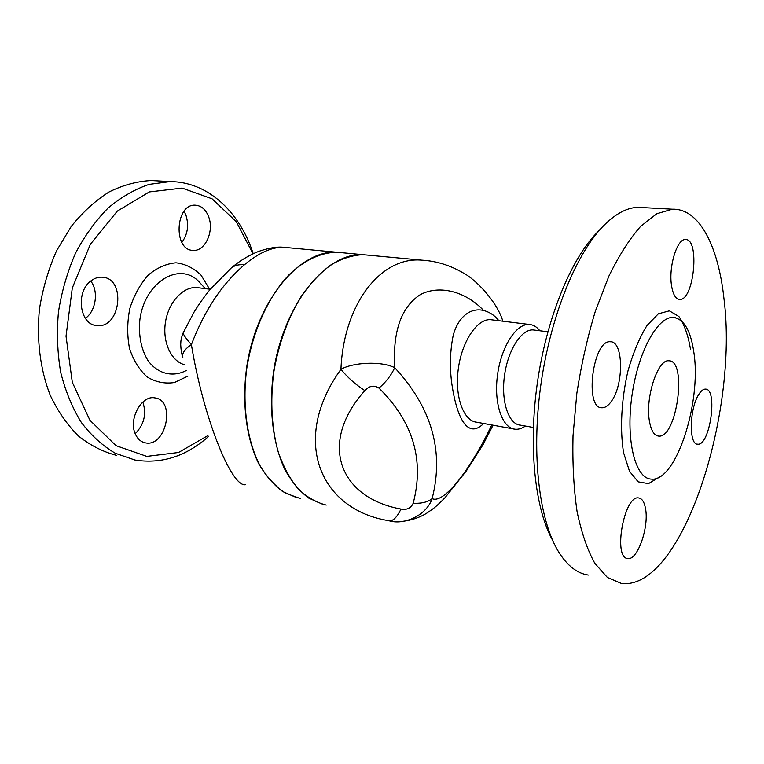 <?xml version="1.0" encoding="UTF-8"?>
<svg xmlns="http://www.w3.org/2000/svg" width="764" height="764" viewBox="0 0 764 764"><rect width="100%" height="100%" fill="white"/><g stroke="black" fill="none" stroke-linecap="round" stroke-linejoin="round"><path stroke-width="1.15" d="M483.669 423.485L483.45 423.695C467.654 439.348 456.566 418.233 451.553 381.847C449.633 365.784 450.177 350.332 453.186 335.491C458.257 316.554 470.691 307.395 483.602 310.48C489.772 312.132 494.833 315.542 498.816 320.718M492.388 319.925L490.517 319.686C477.156 318.693 461.838 341.412 458.276 369.079C454.532 396.736 463.567 421.212 476.889 422.253L515.137 429.234C518.527 429.54 521.946 428.48 525.403 426.054M491.768 424.965C470.767 469.22 443.855 504.355 432.118 498.615C444.237 451.285 431.775 407.642 394.702 367.694C380.835 360.703 352.643 362.489 340.935 369.327C291.074 438.269 318.387 508.404 387.214 520.427L388.561 520.704C392.629 521.621 396.764 517.734 400.985 509.063C338.929 497.736 318.072 442.786 364.867 390.624C369.327 385.753 374.026 384.913 378.963 388.102C413.104 421.69 424.507 460.081 413.181 503.266C421.623 503.629 427.935 502.082 432.118 498.615C426.369 515.729 404.041 524.992 389.917 520.972L389.898 520.972M428.356 260.772L421.642 260.142C380.329 256.475 343.58 304.674 340.935 369.327C347.63 377.521 355.613 384.617 364.867 390.624M378.963 388.102C386.04 382 391.292 375.2 394.702 367.694C392.667 331.318 401.243 306.937 420.448 294.551C439.787 284.514 465.897 291.676 483.602 310.48M649.41 421.031C645.083 397.624 657.852 358.879 668.863 360.818C687.619 360.14 676.856 438.737 658.597 436.091C654.118 435.547 651.062 430.533 649.41 421.031M596.436 233.221L596.235 233.431C570.364 260.428 546.413 319.19 537.312 383.232C528.23 447.284 535.048 508.967 552.573 540.234M588.309 575.053C577.278 573.497 567.423 565.857 558.761 552.133C539.508 521.249 531.276 456.347 540.473 387.615C549.679 318.894 575.187 255.3 602.605 226.746C614.896 214.063 626.728 207.588 638.093 207.321L672.349 209.202L656.792 213.719L640.519 226.469C629.526 239.008 619.002 255.529 608.937 276.024L595.385 311.101C587.478 337.182 581.299 364.59 576.839 393.336L573.01 435.862C572.379 463.519 573.745 488.836 577.106 511.813C581.519 532.861 587.44 550.051 594.869 563.393L607.409 577.469L621.428 583.457C682.185 590.715 738.75 413.028 723.957 298.619C718.389 246.495 699.499 208.305 672.349 209.202M693.97 353.111C690.828 330.592 683.875 318.693 673.094 317.442C657.393 316.563 637.644 352.834 631.78 396.831C625.716 440.809 635.381 478.35 651.052 479.095C675.72 482.676 701.543 403.191 693.97 353.111M671.48 285.23C668.529 266.521 677.114 238.683 685.375 239.543C700.13 238.196 694.075 300.844 679.673 299.478C675.634 299.144 672.893 294.388 671.48 285.23M611.248 401.492C608.192 405.779 605.088 407.871 601.946 407.775C584.059 408.721 592.874 339.397 610.369 341.785C623.567 340.992 623.978 384.817 611.248 401.492M645.523 508.643C649.199 527.15 637.472 560.709 627.779 558.522C612.68 558.331 624.236 494.671 638.694 497.947C642.075 498.481 644.348 502.043 645.523 508.643M698.888 394.3C701.132 390.786 703.329 389.057 705.468 389.115C718.17 388.637 709.976 446.186 697.637 444.19C688.631 444.954 689.434 408.177 698.888 394.3M539.842 330.774C536.767 326.801 533.196 324.69 529.137 324.452C516.206 323.506 501.174 346.827 497.498 375.114C493.649 403.392 502.234 428.308 515.137 429.234M534.724 330.124L533.091 329.924C521.373 329.055 507.783 350.294 504.441 375.983C500.945 401.663 508.662 424.335 520.351 425.147M253.199 253.696L252.741 252.301C239.151 211.447 207.751 181.784 170.152 181.584L149.114 184.391C134.932 189.157 121.295 197.007 108.201 207.942C95.729 220.548 84.852 235.579 75.579 253.037C67.49 271.564 61.779 291.17 58.456 311.836C56.622 332.646 57.367 352.844 60.7 372.421C65.446 391.178 72.332 407.871 81.356 422.502C91.384 435.623 102.691 445.87 115.278 453.243L134.989 460.043C161.49 464.206 185.948 456.414 208.362 436.655M207.942 435.575L178.528 452.489L146.783 456.385L116.004 445.66L89.932 420.286L72.313 382.334L66.019 336.189L72.303 287.971L90.324 244.356L117.312 211.103L149.314 191.926L182.128 188.097L212.058 198.793L236.296 221.713L252.989 253.791M135.4 434.143C128.171 419.398 141.521 394.912 154.834 397.901C176.054 400.097 166.18 447.503 145.399 442.862C140.987 441.974 137.654 439.071 135.4 434.143M91.212 280.703C94.688 278.125 98.346 276.96 102.175 277.198C126.471 278.02 120.722 329.064 96.78 325.54C79.59 324.977 75.225 291.542 91.212 280.703M208.696 216.928C214.321 231.32 205.038 251.566 193.149 250.363C172.989 250.64 175.195 203.53 195.364 205.191C201.419 205.659 205.869 209.575 208.696 216.928M158.158 180.925L151.196 180.543C137.109 181.259 123.061 185.069 109.051 191.965C95.357 200.636 82.76 212.115 71.253 226.402L56.498 250.907C48.447 269.167 42.774 288.477 39.48 308.857C36.395 339.588 40.225 369.69 50.233 395.303C57.911 411.404 67.347 424.985 78.511 436.053C90.41 445.469 103.102 451.906 116.596 455.373M198.936 287.837L196.95 287.579C183.179 286.376 168.567 302 165.473 322.102C162.226 342.186 171.327 361.63 184.802 364.781M181.842 242.398C187.677 234.395 189.052 225.313 185.948 215.161L184.095 211.246M85.387 318.359L85.721 318.111C96.073 310.451 98.709 291.122 90.763 281.056M135.209 433.675C144.1 424.65 146.669 414.193 142.916 402.294M502.855 321.214C497.278 302.248 476.173 279.462 462.85 272.738C449.862 265.175 436.129 260.973 421.652 260.142L363.081 254.689C352.548 255.157 341.871 258.528 331.07 264.793C320.412 272.719 310.451 283.272 301.178 296.461C288.047 317.834 278.411 344.392 273.703 372.651C270.131 401.635 271.659 428.126 278.258 452.116C283.434 466.766 290.043 479.009 298.084 488.845C306.756 497.097 316.134 502.502 326.228 505.08M322.952 504.383L308.608 498.032C299.622 491.214 291.752 481.797 285.001 469.793C272.662 443.874 268.345 407.088 273.856 369.814C284.37 303.26 326.706 252.473 362.814 254.66L342.339 252.75M300.519 498.615L285.555 493.2C276.1 486.964 267.744 478.083 260.486 466.546C247.125 441.506 241.854 405.168 246.839 367.962C252.798 330.86 268.451 296.69 288.658 275.145C304.139 260.18 320.842 252.464 336.781 252.235M342.081 252.731L336.523 252.216C299.918 249.971 257.344 299.784 246.992 365.173C241.577 401.788 246.094 437.992 258.662 463.586C265.538 475.447 273.541 484.768 282.661 491.538L297.215 497.899M245.368 484.739C231.272 487.031 203.224 417.383 191.392 344.612C204.446 310.461 222.104 283.864 244.385 264.793C258.815 252.808 271.879 246.973 283.597 247.288L288.219 247.717M182.882 357.762L182.882 357.753C181.641 353.675 184.477 349.291 191.392 344.612C185.919 338.414 183.179 334.508 183.179 332.884L194.104 312.027C199.041 303.757 207.149 292.975 210.1 289.518L231.1 268.135C239.075 261.231 248.147 255.692 258.327 251.509C268.823 247.947 277.256 246.533 283.606 247.288L336.523 252.216M690.484 349.177C688.106 335.138 684.238 324.251 678.89 316.516L669.35 310.852L658.348 313.813L646.955 325.55C639.544 337.545 633.222 352.634 627.989 370.827C621.361 399.333 619.795 429.511 623.596 452.785L629.526 471.34L638.179 481.845L648.521 483.631L659.466 476.975M209.565 289.174L201.171 275.317C193.855 268.126 185.471 263.952 175.997 262.797C166.285 263.637 157.012 267.763 148.187 275.164C140.108 284.294 133.977 295.42 129.813 308.56C127.13 322.227 127.034 335.539 129.527 348.489C133.49 360.484 139.382 369.996 147.223 377.015C155.799 382.153 164.881 383.996 174.45 382.535L188.011 376.069M186.397 370.464C172.874 377.597 157.69 374.007 147.929 360.512C141.073 349.091 138.389 335.453 139.888 319.6C144.692 282.069 179.253 261.345 198.659 281.362L201.792 284.8M244.385 264.793C238.931 264.258 234.51 265.375 231.1 268.135M413.181 503.266C410.927 508.213 406.859 510.142 400.985 509.063M399.897 521.611C410.172 520.742 419.235 517.858 427.095 512.95C434.554 507.831 436.311 506.542 445.135 497.565L466.47 470.748L483.068 444.619L493.066 425.204M596.235 233.431L602.605 226.746M673.094 317.442L675.405 317.709M697.637 444.19L696.978 444.075M627.779 558.522L626.852 558.303M601.946 407.775L600.771 407.594M679.673 299.478L678.9 299.402M490.517 319.686L529.137 324.452M533.081 329.924L547.884 331.786M520.36 425.147L533.367 427.487M253.123 253.734L252.779 252.416M151.196 180.543L170.152 181.584M205.287 288.63L201.801 284.81M145.399 442.862L144.1 442.547M196.95 287.579L210.31 289.269M389.392 520.876L389.917 520.972M182.625 356.807C181.584 353.627 180.944 349.568 180.705 344.631C180.963 339.101 181.001 338.996 183.179 332.884"/></g></svg>
